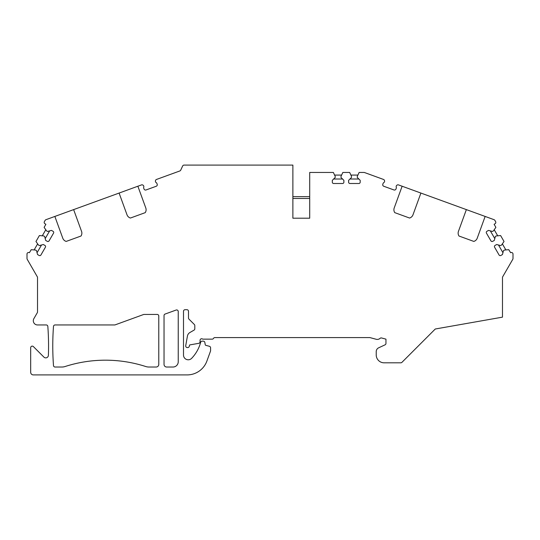 <?xml version="1.0" encoding="UTF-8"?>
<svg xmlns="http://www.w3.org/2000/svg" width="540" height="540" viewBox="0 0 540 540"><rect width="100%" height="100%" fill="white"/><g stroke="black" fill="none" stroke-linecap="round" stroke-linejoin="round"><path stroke-width="0.81" d="M178.241 361.76A5.258 5.258 0 0 1 172.976 367.025L166.671 367.025A2.633 2.633 0 0 1 164.039 364.392L164.039 315.542A1.579 1.579 0 0 1 165.078 314.057L176.121 310.041A1.579 1.579 0 0 1 178.241 311.519L178.241 361.76M143.532 314.53L115.162 324.857A1.579 1.579 0 0 1 114.622 324.952L55.073 324.952A1.579 1.579 0 0 0 53.494 326.41A262.933 262.933 0 0 0 53.494 365.56A1.579 1.579 0 0 0 55.073 367.025L61.877 367.025A10.517 10.517 0 0 0 65.104 366.518A131.463 131.463 0 0 1 145.706 366.512A10.517 10.517 0 0 0 148.932 367.025L156.155 367.025A2.633 2.633 0 0 0 158.78 364.392L158.78 316.015A1.579 1.579 0 0 0 157.201 314.435L144.072 314.435A1.579 1.579 0 0 0 143.532 314.53M309.704 198.464L292.876 198.464L292.876 218.201L292.876 165.092L184.079 165.092A1.579 1.579 0 0 0 182.648 166.003L180.725 170.141A1.579 1.579 0 0 1 179.834 170.957L156.499 179.449A1.579 1.579 0 0 0 155.493 180.63L155.432 180.927A1.579 1.579 0 0 0 156.195 182.594A1.579 1.579 0 0 1 156.883 183.418L157.181 184.234A1.579 1.579 0 0 1 156.236 186.26L146.056 189.959A1.579 1.579 0 0 1 144.038 189.02L143.741 188.204A1.579 1.579 0 0 1 143.741 187.124A1.579 1.579 0 0 0 143.249 185.362L143.012 185.173A1.579 1.579 0 0 0 141.48 184.916L137.869 186.226L145.786 207.968A5.258 5.258 0 0 1 145.247 212.638L130.424 218.038A5.258 5.258 0 0 1 127.008 214.805L119.097 193.064L73.636 209.608L81.547 231.35A5.258 5.258 0 0 1 81.007 236.021L66.184 241.421A5.258 5.258 0 0 1 62.768 238.187L54.857 216.439L45.947 219.685A1.579 1.579 0 0 0 45.117 220.381L44.408 221.609A1.579 1.579 0 0 0 44.982 223.769L45.893 224.289L44.118 227.367L46.616 230.931L47.527 231.458L51.476 230.398L53.069 231.323A1.316 1.316 0 0 1 53.555 233.118L49.079 240.86A1.316 1.316 0 0 1 47.284 241.34L45.691 240.415L44.631 236.466L43.72 235.94L39.386 235.562L35.971 241.488L38.462 245.052L39.373 245.579L43.328 244.519L44.921 245.437A1.316 1.316 0 0 1 45.401 247.232L40.932 254.975A1.316 1.316 0 0 1 39.136 255.454L37.544 254.536L36.484 250.587L35.573 250.06L31.239 249.683L29.369 252.7A1.579 1.579 0 0 0 27 254.063L27 258.505A1.579 1.579 0 0 0 27.209 259.295L37.307 276.777A1.579 1.579 0 0 1 37.517 277.567L37.517 311.911A1.579 1.579 0 0 1 37.307 312.701L33.872 318.641A4.205 4.205 0 0 0 37.517 324.952L46.258 324.952A1.579 1.579 0 0 1 47.831 326.41A262.933 262.933 0 0 1 48.391 355.34A2.633 2.633 0 0 1 43.909 357.109L33.372 346.579A1.579 1.579 0 0 0 30.679 347.693L30.679 372.283A2.633 2.633 0 0 0 33.311 374.909L187.124 374.909A21.033 21.033 0 0 0 206.888 361.071L210.485 351.189A1.579 1.579 0 0 0 210.58 350.649L210.58 347.821A1.579 1.579 0 0 0 209.405 346.295L205.808 345.33A0.79 0.79 0 0 1 205.234 344.702L204.835 342.454A1.579 1.579 0 0 0 203.283 341.152L202.183 341.152A1.579 1.579 0 0 0 200.657 342.32L200.644 342.367A36.808 36.808 0 0 1 191.639 358.337A4.732 4.732 0 0 1 183.499 355.057L183.499 311.283A1.579 1.579 0 0 1 185.072 309.704L186.914 309.704A1.579 1.579 0 0 1 188.494 311.283L188.494 317.986A1.579 1.579 0 0 0 188.953 319.106L194.339 324.493A1.579 1.579 0 0 1 194.805 325.607L194.805 328.772A1.579 1.579 0 0 1 194.015 330.143L189.965 332.478A5.258 5.258 0 0 0 187.414 336.116L185.726 345.715A1.579 1.579 0 0 0 187.279 347.564L187.724 347.564A1.579 1.579 0 0 0 189.243 346.424L189.675 344.932L198.754 343.332A1.579 1.579 0 0 0 200.063 341.779L200.063 340.308A1.579 1.579 0 0 1 202.709 339.154L212.153 339.154A1.579 1.579 0 0 0 213.523 338.364A1.579 1.579 0 0 1 214.886 337.574L369.644 337.574A1.579 1.579 0 0 1 370.055 337.628L376.184 339.269A4.205 4.205 0 0 0 380.099 338.33A1.579 1.579 0 0 1 381.564 337.973L385.952 339.154L385.952 343.406A1.579 1.579 0 0 1 385.04 344.837L378.655 347.814A4.205 4.205 0 0 0 376.225 351.628L376.225 354.929A7.891 7.891 0 0 0 384.109 362.812L400.808 362.812A1.579 1.579 0 0 0 401.929 362.354L435.281 329.002L502.483 317.149L502.483 277.567A1.579 1.579 0 0 1 502.693 276.777L512.791 259.295A1.579 1.579 0 0 0 513 258.505L513 254.063A1.579 1.579 0 0 0 510.631 252.7L508.761 249.683L504.428 250.06L503.516 250.587L502.457 254.536L500.864 255.454A1.316 1.316 0 0 1 499.068 254.975L494.6 247.232A1.316 1.316 0 0 1 495.079 245.437L496.672 244.519L500.627 245.579L501.538 245.052L504.029 241.488L500.614 235.562L496.28 235.94L495.369 236.466L494.309 240.415L492.716 241.34A1.316 1.316 0 0 1 490.921 240.86L486.446 233.118A1.316 1.316 0 0 1 486.932 231.323L488.525 230.398L492.473 231.458L493.385 230.931L495.882 227.367L494.107 224.289L495.018 223.769A1.579 1.579 0 0 0 495.592 221.609L494.883 220.381A1.579 1.579 0 0 0 494.053 219.685L485.143 216.439L477.232 238.187A5.258 5.258 0 0 1 473.816 241.421L458.993 236.021A5.258 5.258 0 0 1 458.453 231.35L466.364 209.608L420.903 193.064L412.992 214.805A5.258 5.258 0 0 1 409.577 218.038L394.754 212.638A5.258 5.258 0 0 1 394.214 207.968L402.131 186.226L398.52 184.916A1.579 1.579 0 0 0 396.988 185.173L396.752 185.362A1.579 1.579 0 0 0 396.259 187.124A1.579 1.579 0 0 1 396.259 188.204L395.962 189.02A1.579 1.579 0 0 1 393.944 189.959C395.165 190.08 395.165 190.08 393.944 189.959L383.764 186.26A1.579 1.579 0 0 1 382.82 184.234L383.117 183.418A1.579 1.579 0 0 1 383.805 182.594A1.579 1.579 0 0 0 384.568 180.927L384.507 180.63A1.579 1.579 0 0 0 383.501 179.449L364.547 172.55A1.579 1.579 0 0 0 364.007 172.456L359.134 172.456L357.291 176.398L357.291 177.451L360.187 180.34L360.187 182.183A1.316 1.316 0 0 1 358.87 183.499L349.933 183.499A1.316 1.316 0 0 1 348.617 182.183L348.617 180.34L351.506 177.451L351.506 176.398L349.67 172.456L342.832 172.456L340.99 176.398L340.99 177.451L343.886 180.34L343.886 182.183A1.316 1.316 0 0 1 342.569 183.499L333.632 183.499A1.316 1.316 0 0 1 332.316 182.183L332.316 180.34L335.205 177.451L335.205 176.398L333.369 172.456L309.704 172.456L309.704 218.201L292.876 218.201L309.704 218.201L309.704 210.843M458.325 231.741L458.231 232.153M458.17 232.585L458.136 233.037M458.15 233.523L458.21 234.029M458.325 234.549L458.501 235.076M466.364 209.608L485.143 216.439M474.795 241.009L475.268 240.719M475.693 240.394L476.071 240.044M476.388 239.679L476.658 239.315M402.131 186.226L420.903 193.064M410.555 217.627L411.028 217.337M411.453 217.013L411.831 216.662M412.148 216.297L412.418 215.933M412.648 215.561L412.837 215.183M364.547 172.55L382.361 179.03M364.007 172.456L362.867 172.456M334.591 175.082L341.604 175.082M333.646 179.01L342.549 179.01M63.342 239.315L63.612 239.679M63.929 240.044L64.307 240.394M64.733 240.719L65.205 241.009M54.857 216.439L73.636 209.608M81.499 235.076L81.675 234.549M81.79 234.029L81.851 233.523M81.864 233.037L81.83 232.585M81.77 232.153L81.675 231.741M119.097 193.064L137.869 186.226M146.056 189.959C144.835 190.08 144.835 190.08 146.056 189.959M127.163 215.183L127.352 215.561M127.582 215.933L127.852 216.297M128.169 216.662L128.547 217.013M128.972 217.337L129.445 217.627M49.653 230.884L45.205 238.599M45.785 229.743L42.275 235.818M37.631 243.864L34.128 249.932M41.506 245.005L37.051 252.713M292.876 196.641L309.704 196.641M494.215 229.743L497.725 235.818M502.369 243.864L505.872 249.932M490.347 230.884L494.795 238.599M498.494 245.005L502.949 252.713M357.905 175.082L350.892 175.082M358.85 179.01L349.947 179.01"/></g></svg>

